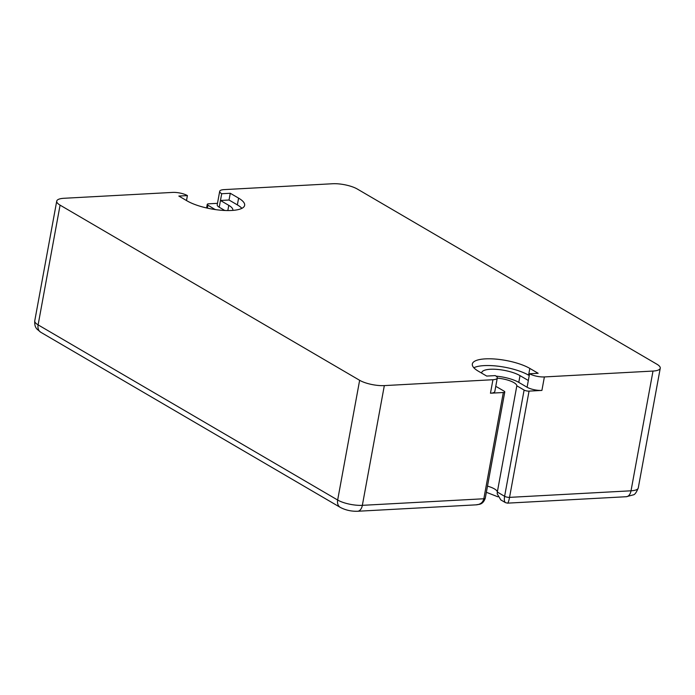 <?xml version="1.0" encoding="UTF-8"?>
<svg xmlns="http://www.w3.org/2000/svg" width="695" height="695" viewBox="0 0 695 695"><rect width="100%" height="100%" fill="white"/><g stroke="black" fill="none" stroke-linecap="round" stroke-linejoin="round"><path stroke-width="1.04" d="M507.532 503.145C508.184 502.911 508.853 500.991 509.548 497.368A3.588 1.06 -169.6 0 1 504.613 496.308C504.049 499.688 504.335 501.807 505.474 502.641L507.532 503.145L626.308 496.716A8.974 5.412 -93.1 0 0 631.025 490.8L509.548 497.368L529.051 391.12A3.588 1.06 -169.6 0 1 524.108 390.06L504.613 496.308L497.325 492.051A15.429 4.552 10.4 0 0 487.49 486.126M505.482 502.641L500.808 499.914L497.203 493.867L497.325 492.051L516.828 385.803L524.108 390.06M495.717 386.576A15.429 4.552 -169.6 0 0 496.821 386.889L504.101 391.146A3.588 1.06 -169.6 0 1 504.779 391.945A3.588 1.06 -169.6 0 1 503.328 392.519L483.824 498.767C482.947 502.389 480.471 504.414 476.405 504.831L476.396 504.831C478.091 504.057 482.599 505.647 485.275 498.202A3.588 1.06 -169.6 0 1 483.824 498.767L362.347 505.334A8.974 5.412 86.9 0 1 357.638 511.259L476.405 504.831M207.379 208.135L207.918 205.181L215.181 209.56M215.207 209.438A15.429 4.552 -169.6 0 1 216.084 209.69M207.918 205.181A3.588 1.06 -169.6 0 1 207.249 204.382A3.588 1.06 -169.6 0 1 208.7 203.809L217.483 203.331M497.264 378.149A15.429 4.552 -169.6 0 1 516.828 385.803M241.895 208.344A32.3 9.522 10.4 0 0 237.36 204.886L229.037 200.021L220.463 200.481L221.705 193.731L230.28 193.271L238.602 198.136A32.3 9.522 -169.6 0 1 244.64 205.355A32.3 9.522 -169.6 0 1 221.896 210.307A32.3 9.522 -169.6 0 1 187.146 200.924L178.832 196.06L187.407 195.59A10.764 3.171 -169.6 0 0 172.586 192.411L63.975 198.284A17.948 5.291 -169.6 0 0 56.729 201.124A17.948 5.291 -169.6 0 0 60.083 205.138L359.636 380.295A17.948 5.291 -169.6 0 0 384.326 385.603L492.937 379.722A10.764 3.171 -169.6 0 0 497.29 378.019A10.764 3.171 -169.6 0 0 495.274 375.604L486.7 376.073L478.377 371.208A32.3 9.522 -169.6 0 1 472.331 363.98A32.3 9.522 -169.6 0 1 495.083 359.037A32.3 9.522 -169.6 0 1 529.825 368.419L538.147 373.285L529.573 373.754L528.33 380.495L520.016 375.63A21.536 6.351 10.4 0 0 496.847 369.375A21.536 6.351 10.4 0 0 481.687 372.676A21.536 6.351 10.4 0 0 481.652 373.119M496.108 376.16A21.536 6.351 -169.6 0 1 518.774 382.38L527.097 387.245A10.764 3.171 10.4 0 0 541.909 390.425L529.051 391.12M492.937 379.722L490.461 393.214A10.764 3.171 10.4 0 0 494.814 391.511L497.29 378.019M490.461 393.214L503.328 392.519M221.705 193.731A10.764 3.171 -169.6 0 1 219.69 191.325L217.214 204.816A10.764 3.171 10.4 0 0 219.229 207.223L224.798 210.489M187.407 195.59L186.495 200.542M230.28 193.271L229.037 200.021M232.756 210.403A21.536 6.351 10.4 0 0 232.816 210.159A21.536 6.351 10.4 0 0 228.785 205.346L220.463 200.481L219.229 207.223M529.243 375.552L528.591 375.17A32.3 9.522 10.4 0 0 473.842 367.751M219.69 191.325A10.764 3.171 -169.6 0 1 224.033 189.622L332.653 183.741A17.948 5.291 -169.6 0 1 357.343 189.049L656.888 364.206A17.948 5.291 -169.6 0 1 660.25 368.211A17.948 5.291 -169.6 0 1 653.005 371.06L544.385 376.933A10.764 3.171 -169.6 0 1 529.573 373.754M660.25 368.211L638.271 487.951A17.948 5.291 -169.6 0 1 631.025 490.8L653.005 371.06M384.326 385.603L362.347 505.334A17.948 5.291 -169.6 0 1 337.657 500.026A8.974 6.646 120.3 0 0 340.272 507.385C345.554 510.156 351.34 511.451 357.638 511.259M359.636 380.295L337.657 500.026L38.112 324.878A8.974 6.646 120.3 0 0 40.727 332.236L340.272 507.385M60.083 205.138L38.112 324.878A17.948 5.291 -169.6 0 1 34.75 320.864C34.376 326.971 36.531 328.318 36.913 329.056L40.727 332.236M520.016 375.63L518.774 382.38M528.33 380.495L527.097 387.245M238.602 198.136L237.36 204.886M529.825 368.419L528.591 375.17M544.385 376.933L541.909 390.425M228.785 205.346L227.83 210.559M638.271 487.951C636.42 492.451 634.761 494.753 633.275 494.875L626.308 496.716M486.361 492.286L497.941 496.829M504.779 391.945L485.275 498.193M207.249 204.382L206.589 207.961M56.729 201.124L34.75 320.864"/></g></svg>
